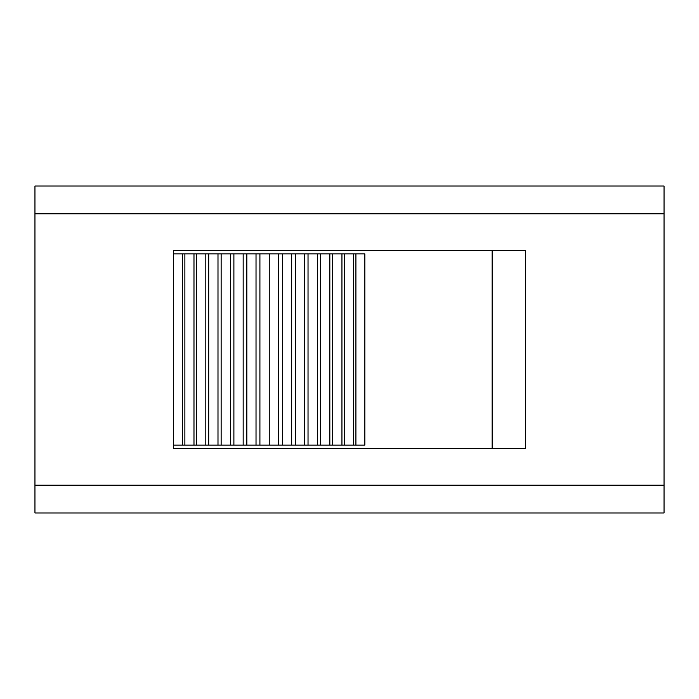 <?xml version="1.0" encoding="UTF-8"?>
<svg xmlns="http://www.w3.org/2000/svg" width="699" height="699" viewBox="0 0 699 699"><rect width="100%" height="100%" fill="white"/><g stroke="black" fill="none" stroke-linecap="round" stroke-linejoin="round"><path stroke-width="1.05" d="M492.166 250.425L492.166 448.575M269.255 253.894L364.852 253.894L364.852 445.106L269.255 445.106L269.255 253.894L173.649 253.894L173.649 250.425L525.351 250.425L525.351 448.575L173.649 448.575L173.649 253.894M278.604 445.106L278.604 253.894M282.475 445.106L282.475 253.894M291.675 445.106L291.675 253.894M295.327 445.106L295.327 253.894M304.615 445.106L304.615 253.894M308.032 445.106L308.032 253.894M317.355 445.106L317.355 253.894M320.509 445.106L320.509 253.894M329.823 445.106L329.823 253.894M332.698 445.106L332.698 253.894M341.942 445.106L341.942 253.894M344.52 445.106L344.52 253.894M353.642 445.106L353.642 253.894M355.913 445.106L355.913 253.894M269.255 445.106L173.649 445.106M182.596 445.106L182.596 253.894M184.868 445.106L184.868 253.894M193.981 445.106L193.981 253.894M196.568 445.106L196.568 253.894M205.803 445.106L205.803 253.894M208.686 445.106L208.686 253.894M217.992 445.106L217.992 253.894M221.146 445.106L221.146 253.894M230.469 445.106L230.469 253.894M233.885 445.106L233.885 253.894M243.173 445.106L243.173 253.894M246.834 445.106L246.834 253.894M256.026 445.106L256.026 253.894M259.906 445.106L259.906 253.894M664.05 213.772L664.05 186.03L34.95 186.03L34.95 213.772L664.05 213.772L664.05 485.228L34.95 485.228L34.95 213.772M34.95 485.228L34.95 512.97L664.05 512.97L664.05 485.228"/></g></svg>
